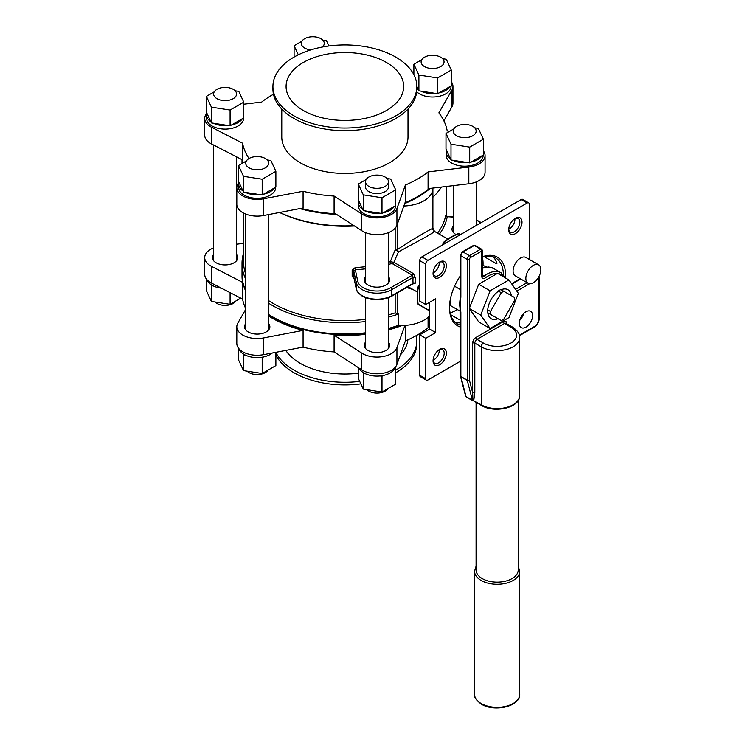 <?xml version="1.0" encoding="UTF-8"?>
<svg xmlns="http://www.w3.org/2000/svg" width="745" height="745" viewBox="0 0 745 745"><rect width="100%" height="100%" fill="white"/><g stroke="black" fill="none" stroke-linecap="round" stroke-linejoin="round"><path stroke-width="1.12" d="M467.664 137.462A11.473 6.621 0 0 0 476.167 131.073A11.473 6.621 0 0 0 461.723 124.676A11.473 6.621 0 0 0 453.221 131.073A11.473 6.621 0 0 0 467.664 137.462M443.666 63.614A11.473 6.621 0 0 0 444.057 61.9A11.473 6.621 0 0 0 434.084 55.335A11.473 6.621 0 0 0 421.512 60.187A11.473 6.621 0 0 0 421.121 61.9A11.473 6.621 0 0 0 431.094 68.465A11.473 6.621 0 0 0 443.666 63.614M322.343 47.028A11.473 6.621 0 0 0 324.261 43.368A11.473 6.621 0 0 0 320.899 38.684A11.473 6.621 0 0 0 308.402 37.25A11.473 6.621 0 0 0 301.315 43.368A11.473 6.621 0 0 0 304.677 48.053A11.473 6.621 0 0 0 310.814 49.896M222.122 87.603A11.473 6.621 0 0 0 213.619 94A11.473 6.621 0 0 0 228.054 100.398A11.473 6.621 0 0 0 236.556 94A11.473 6.621 0 0 0 222.122 87.603M215.063 301.986A11.473 6.621 0 0 0 228.054 305.171A11.473 6.621 0 0 0 235.914 300.952M246.111 161.46A11.473 6.621 0 0 0 245.72 163.174A11.473 6.621 0 0 0 255.693 169.739A11.473 6.621 0 0 0 268.265 164.887A11.473 6.621 0 0 0 268.656 163.174A11.473 6.621 0 0 0 258.683 156.608A11.473 6.621 0 0 0 246.111 161.46M247.163 371.159A11.473 6.621 0 0 0 258.17 374.539A11.473 6.621 0 0 0 268.014 370.125M533.355 265.35A10.607 6.128 120 0 0 526.426 274.7A10.607 6.128 120 0 0 528.056 283.202A10.607 6.128 120 0 0 533.355 282.681A10.607 6.128 120 0 0 540.283 273.331A10.607 6.128 120 0 0 538.663 264.829A10.607 6.128 120 0 0 533.355 265.35M538.663 264.829L525.896 257.453A10.607 6.128 120 0 0 520.587 257.984A10.607 6.128 120 0 0 513.659 267.334A10.607 6.128 120 0 0 515.289 275.836L528.056 283.202M502.54 319.94A17.144 9.899 120 0 0 503.797 319.139L514.599 300.431A17.144 9.899 120 0 0 514.599 297.525L503.797 291.295A17.144 9.899 120 0 0 501.283 292.748L490.489 311.447A17.144 9.899 120 0 0 490.489 314.353L501.283 320.592A17.144 9.899 120 0 0 502.54 319.94M518.213 400.484L518.213 569.99A21.065 12.162 180 0 1 505.212 581.23A21.065 12.162 180 0 1 482.257 578.595A21.065 12.162 180 0 1 476.083 569.99L476.083 402.347M519.721 320.35A9.415 5.429 120 0 0 523.614 313.608M525.951 327.139A9.415 5.429 120 0 0 532.098 318.851A9.415 5.429 120 0 0 530.654 311.308A9.415 5.429 120 0 0 525.951 311.773A9.415 5.429 120 0 0 519.805 320.061A9.415 5.429 120 0 0 521.249 327.604A9.415 5.429 120 0 0 525.951 327.139M460.41 296.622A1.537 0.885 0 0 0 460.857 297.255L459.767 304.1L460.857 312.192L460.857 376.467L467.255 380.164L467.255 259.428L460.857 255.731A1.537 0.885 0 0 1 460.41 255.107L460.168 299.304A27.984 16.157 120 0 0 459.767 304.1A27.984 16.157 120 0 0 460.028 307.638L460.41 375.843A1.537 1.537 0 0 0 460.457 376.225A1.537 1.08 165.4 0 1 460.429 376.002M482.201 256.867A39.671 22.909 -60 0 1 505.51 277.689M503.406 274.626A38.135 22.015 120 0 0 495.518 257.854A38.135 22.015 120 0 0 482.201 257.137M439.708 349.34L439.708 349.34A9.415 5.429 -60 0 1 446.367 353.177A9.415 5.429 -60 0 1 439.708 364.705A9.415 5.429 -60 0 1 433.059 360.859A9.415 5.429 -60 0 1 439.708 349.34L439.708 349.34M433.078 360.189A7.869 4.545 120 0 0 434.689 363.206A7.869 4.545 120 0 0 438.619 362.815A7.869 4.545 120 0 0 443.769 355.887A7.869 4.545 120 0 0 442.558 349.573A7.869 4.545 120 0 0 439.14 349.694M439.708 261.979L439.708 261.979A9.415 5.429 -60 0 1 446.367 265.825A9.415 5.429 -60 0 1 439.708 277.345A9.415 5.429 -60 0 1 433.059 273.508A9.415 5.429 -60 0 1 439.708 261.979L439.708 261.979M433.078 272.838A7.869 4.545 120 0 0 434.689 275.855A7.869 4.545 120 0 0 438.619 275.464A7.869 4.545 120 0 0 443.769 268.526A7.869 4.545 120 0 0 442.558 262.221A7.869 4.545 120 0 0 439.14 262.333M515.363 218.304L515.363 218.304A9.415 5.429 -60 0 1 522.012 222.15A9.415 5.429 -60 0 1 515.363 233.669A9.415 5.429 -60 0 1 508.705 229.833A9.415 5.429 -60 0 1 515.363 218.304L515.363 218.304M508.733 229.162A7.869 4.545 120 0 0 510.334 232.179A7.869 4.545 120 0 0 514.274 231.788A7.869 4.545 120 0 0 519.414 224.85A7.869 4.545 120 0 0 518.213 218.546A7.869 4.545 120 0 0 514.795 218.658M246.362 160.985L238.493 165.53L238.493 181.296L239.005 182.385A18.448 10.653 0 0 0 238.735 184.183L238.735 187.628A18.448 10.653 0 0 0 244.137 195.162A18.448 10.653 0 0 0 264.252 197.472A18.448 10.653 0 0 0 275.641 187.628L275.641 187.219M238.493 165.53L243.503 176.323L262.193 179.21L262.193 194.976L263.581 194.184A18.448 10.653 0 0 0 274.495 187.88L275.883 187.079L275.883 171.313L270.873 160.52L267.213 159.951M243.503 176.323L243.503 192.089L245.394 192.378A18.448 10.653 0 0 0 260.303 194.687L262.193 194.976M214.262 91.821L206.393 96.356L206.393 112.132L206.896 113.221A18.448 10.653 0 0 0 206.635 115.019L206.635 118.455A18.448 10.653 0 0 0 212.036 125.989A18.448 10.653 0 0 0 232.151 128.298A18.448 10.653 0 0 0 243.54 118.455L243.54 118.055M206.393 96.356L211.403 107.15L230.093 110.046L230.093 125.812L231.481 125.011A18.448 10.653 0 0 0 242.395 118.706L243.783 117.915L243.783 102.14L238.772 91.346L235.113 90.788M211.403 107.15L211.403 122.916L213.293 123.214A18.448 10.653 0 0 0 228.203 125.523L230.093 125.812M416.706 91.775A18.448 10.653 0 0 0 419.547 93.889A18.448 10.653 0 0 0 439.652 96.198A18.448 10.653 0 0 0 451.042 86.355L451.042 85.954M421.763 59.721L413.894 64.256L418.904 75.049L437.604 77.946L437.604 93.712L438.982 92.911A18.448 10.653 0 0 0 449.896 86.606L451.284 85.815L451.284 70.039L446.274 59.246L442.614 58.687M418.904 75.049L418.904 90.816L420.795 91.114A18.448 10.653 0 0 0 435.704 93.423L437.604 93.712M453.863 128.885L445.994 133.429L445.994 149.196L446.506 150.285A18.448 10.653 0 0 0 446.236 152.082L446.236 155.528A18.448 10.653 0 0 0 451.647 163.062A18.448 10.653 0 0 0 471.753 165.371A18.448 10.653 0 0 0 483.142 155.528L483.142 155.118M445.994 133.429L451.004 144.213L451.004 159.989L452.904 160.277A18.448 10.653 0 0 0 467.804 162.587L469.704 162.876L471.082 162.075A18.448 10.653 0 0 0 481.996 155.78L483.384 154.979L483.384 139.213L478.374 128.419L474.714 127.851M239.033 348.818A18.448 10.653 0 0 0 242.991 353.726A18.448 10.653 0 0 0 244.137 354.452A18.448 10.653 0 0 0 245.394 355.114A18.448 10.653 0 0 0 260.303 357.423A18.448 10.653 0 0 0 263.581 356.911A18.448 10.653 0 0 0 272.372 352.972M206.933 279.645A18.448 10.653 0 0 0 210.891 284.562A18.448 10.653 0 0 0 212.036 285.288A18.448 10.653 0 0 0 213.293 285.95A18.448 10.653 0 0 0 221.442 288.194M366.968 389.691A11.473 6.621 0 0 0 368.877 391.153A11.473 6.621 0 0 0 387.819 388.657M359.127 368.123A18.448 10.653 0 0 0 362.796 372.267A18.448 10.653 0 0 0 363.942 372.984A18.448 10.653 0 0 0 365.199 373.645A18.448 10.653 0 0 0 380.108 375.955A18.448 10.653 0 0 0 383.386 375.452A18.448 10.653 0 0 0 394.301 369.147A18.448 10.653 0 0 0 395.148 367.35M368.877 186.39A11.473 6.621 0 0 0 381.384 187.824A11.473 6.621 0 0 0 388.462 181.706A11.473 6.621 0 0 0 385.1 177.021A11.473 6.621 0 0 0 372.602 175.587A11.473 6.621 0 0 0 365.516 181.706A11.473 6.621 0 0 0 368.877 186.39M365.516 181.706L365.516 186.948A11.473 6.621 0 0 0 368.877 191.633A11.473 6.621 0 0 0 381.384 193.067A11.473 6.621 0 0 0 388.462 186.948L388.462 181.706M366.158 179.517L358.298 184.062L358.298 199.828L358.801 200.917A18.448 10.653 0 0 0 358.541 202.724L358.541 206.16A18.448 10.653 0 0 0 363.942 213.694A18.448 10.653 0 0 0 384.048 216.003A18.448 10.653 0 0 0 395.446 206.16L395.446 205.75M358.541 202.724A18.448 10.653 0 0 0 362.796 209.531L363.309 210.621L365.199 210.91A18.448 10.653 0 0 0 380.108 213.219L381.999 213.517L383.386 212.716A18.448 10.653 0 0 0 394.301 206.412L395.688 205.611L395.688 189.845L390.678 179.051L387.018 178.483M455.94 234.489A12.684 7.32 180 0 1 455.726 234.368A12.684 7.32 180 0 1 452.01 229.181A12.684 7.32 180 0 1 453.221 226.061M365.516 276.693A12.684 7.32 0 0 0 364.305 279.822A12.684 7.32 0 0 0 368.021 285A12.684 7.32 0 0 0 381.84 286.583A12.684 7.32 0 0 0 389.672 279.822A12.684 7.32 0 0 0 388.462 276.693M508.742 229.264A7.869 4.545 120 0 0 509.357 228.948A7.869 4.545 120 0 0 514.888 218.611M433.087 272.94A7.869 4.545 120 0 0 433.711 272.623A7.869 4.545 120 0 0 439.243 262.287M433.087 360.301A7.869 4.545 120 0 0 433.711 359.984A7.869 4.545 120 0 0 439.243 349.647M457.309 309.529A38.135 22.015 -60 0 1 456.098 310.265A38.135 22.015 -60 0 1 450.148 312.928M482.397 257.072A38.135 22.015 -60 0 1 483.03 265.09M492.901 256.708A38.135 22.015 120 0 1 497.036 263.209L496.3 263.637L497.036 263.209L496.3 263.637L484.11 256.597M301.157 208.349A102.866 59.386 0 0 0 335.585 213.741M405.019 202.78A102.866 59.386 0 0 0 429.353 188.494M299.807 208.609A102.866 59.386 0 0 0 336.628 214.42M404.749 203.525A102.866 59.386 0 0 0 430.219 188.392M268.656 315.126A102.866 59.386 0 0 0 272.149 317.24A102.866 59.386 0 0 0 365.516 333.425M388.462 329.048A102.866 59.386 0 0 0 400.009 325.388M268.656 314.492A102.866 59.386 0 0 0 272.149 316.616A102.866 59.386 0 0 0 365.516 332.801M388.462 328.415A102.866 59.386 0 0 0 398.491 325.304A30.768 17.768 0 0 0 429.651 315.61M386.469 62.478A58.799 33.944 0 0 0 322.389 55.121A58.799 33.944 0 0 0 286.089 86.485A58.799 33.944 0 0 0 303.308 110.493A58.799 33.944 0 0 0 367.387 117.85A58.799 33.944 0 0 0 403.688 86.485A58.799 33.944 0 0 0 386.469 62.478M360.869 383.861A71.958 41.543 180 0 1 294.005 372.733A71.958 41.543 180 0 1 275.883 355.132M359.705 381.375A71.958 41.543 180 0 1 294.005 370.097A71.958 41.543 180 0 1 275.883 352.497M358.298 373.189A63.12 36.44 180 0 1 300.254 363.346A63.12 36.44 180 0 1 285.81 350.411M365.516 342.169A12.684 7.32 0 0 0 364.305 345.289A12.684 7.32 0 0 0 368.021 350.467A12.684 7.32 0 0 0 381.84 352.059A12.684 7.32 0 0 0 389.672 345.289A12.684 7.32 0 0 0 388.462 342.169M245.72 323.628A12.684 7.32 0 0 0 244.5 326.757A12.684 7.32 0 0 0 248.215 331.935A12.684 7.32 0 0 0 262.044 333.527A12.684 7.32 0 0 0 269.876 326.757A12.684 7.32 0 0 0 268.656 323.628M213.619 254.464A12.684 7.32 0 0 0 212.4 257.593A12.684 7.32 0 0 0 216.115 262.771A12.684 7.32 0 0 0 229.944 264.354A12.684 7.32 0 0 0 237.776 257.593A12.684 7.32 0 0 0 236.556 254.464M213.619 247.871A20.376 11.762 0 0 0 204.717 257.593L204.717 274.318A20.376 11.762 0 0 0 210.677 282.634A20.376 11.762 0 0 0 211.533 283.091L242.591 299.08L242.591 282.355A102.866 59.386 0 0 1 242.023 276.125L242.023 275.25A102.866 59.386 0 0 0 245.72 291.025M204.717 257.593A20.376 11.762 0 0 0 210.677 265.909A20.376 11.762 0 0 0 211.533 266.375L242.591 282.355M245.72 309.315L237.841 323.069A20.376 11.762 0 0 0 236.817 326.757L236.817 343.482A20.376 11.762 0 0 0 242.777 351.798A20.376 11.762 0 0 0 263.581 354.648L303.085 347.114L303.085 330.389A102.866 59.386 0 0 1 272.149 318.124A102.866 59.386 0 0 1 268.656 316.001M236.817 326.757A20.376 11.762 0 0 0 242.777 335.073A20.376 11.762 0 0 0 263.581 337.932L303.085 330.389M303.085 347.114A102.866 59.386 0 0 0 334.095 351.91L361.781 369.846A20.376 11.762 0 0 0 362.582 370.33A20.376 11.762 0 0 0 382.828 373.282A20.376 11.762 0 0 0 396.936 364.407L405.382 340.884L405.382 325.332M361.781 369.846L361.781 353.121A20.376 11.762 0 0 0 362.582 353.605A20.376 11.762 0 0 0 382.828 356.566A20.376 11.762 0 0 0 396.936 347.682L404.954 325.36M395.772 57.104A71.958 41.543 180 0 1 416.846 86.485A71.958 41.543 180 0 1 372.425 124.871A71.958 41.543 180 0 1 294.005 115.866A71.958 41.543 180 0 1 272.931 86.485A71.958 41.543 180 0 1 317.351 48.099A71.958 41.543 180 0 1 395.772 57.104M416.846 86.485L416.846 89.121A71.958 41.543 180 0 1 372.425 127.507A71.958 41.543 180 0 1 294.005 118.502A71.958 41.543 180 0 1 272.931 89.121L272.931 86.485M408.009 109.077L408.009 136.996A63.12 36.44 180 0 1 369.045 170.661A63.12 36.44 180 0 1 300.254 162.764A63.12 36.44 180 0 1 281.768 136.996L281.768 109.077M334.095 351.91L334.095 335.185A102.866 59.386 0 0 0 365.516 334.309M388.462 329.923A102.866 59.386 0 0 0 402.226 325.435M405.382 340.884A102.866 59.386 0 0 0 428.086 327.772L428.086 317.212M449.002 131.697L447.186 130.757A102.866 59.386 0 0 0 438.88 112.858L451.936 90.052A20.376 11.762 0 0 0 452.96 86.355A20.376 11.762 0 0 0 451.284 81.68M238.875 182.125L237.841 183.941A20.376 11.762 0 0 0 236.817 187.628A20.376 11.762 0 0 0 263.581 198.794L303.085 191.26A102.866 59.386 0 0 0 334.095 196.056L361.781 213.983A20.376 11.762 0 0 0 382.26 217.521A20.376 11.762 0 0 0 396.936 208.544L405.382 185.03A102.866 59.386 0 0 0 428.086 171.918L428.086 188.643L468.829 183.764A20.376 11.762 0 0 0 485.07 172.253L485.07 155.528A20.376 11.762 0 0 0 483.384 150.853M405.382 185.03L405.382 201.746L396.936 225.269A20.376 11.762 0 0 1 382.26 234.247A20.376 11.762 0 0 1 361.781 230.708L334.095 212.781L334.095 196.056M303.085 191.26L303.085 207.985L263.581 215.519A20.376 11.762 0 0 1 236.817 204.353L236.817 187.628M432.901 197.239A102.866 59.386 0 0 0 441.403 187.051M268.656 300.626A101.329 58.501 0 0 0 273.238 303.457A101.329 58.501 0 0 0 365.516 319.363M388.462 314.902A101.329 58.501 0 0 0 395.167 312.881L395.167 294.219M268.656 303.224A102.866 59.386 0 0 0 272.149 305.338A102.866 59.386 0 0 0 365.516 321.523M388.462 317.147A102.866 59.386 0 0 0 398.491 314.036L395.167 312.881M243.559 213.098L243.559 262.091A101.329 58.501 0 0 0 245.72 274.095M243.559 253.114A102.866 59.386 0 0 0 242.023 263.348A102.866 59.386 0 0 0 245.72 279.114M398.491 314.036L398.491 325.304M242.023 263.348L242.023 274.616A102.866 59.386 0 0 0 245.72 290.392M279.71 212.446A102.866 59.386 0 0 0 353.977 225.651M242.33 159.812A102.866 59.386 0 0 0 242.907 162.978M432.901 228.175L434.549 231.425M445.957 216.106L445.696 215.342A1.537 1.248 -170 0 0 447.224 216.683L447.307 217.056M433.758 231.481C436.179 230.615 433.609 232.403 426.065 236.854L398.463 251.857L393.854 262.305A1.537 0.885 -60 0 1 392.792 263.907L390.976 263.749A1.537 0.559 73.9 0 1 390.287 261.7L395.167 249.901A3.073 0.698 -148.3 0 1 398.463 251.857A3.073 1.443 59.4 0 0 397.187 249.687C414.015 238.447 438.731 224.18 432.5 229.292M413.037 283.901L415.272 283.193A1.537 0.987 -6.1 0 0 413.112 283.333A32.072 18.523 -60 0 1 413.112 277.308A1.537 0.782 5.4 0 1 415.272 277.457L413.447 273.611A1.537 0.885 -60 0 1 412.385 275.222L413.112 277.308L391.786 289.619L391.786 295.644L412.385 283.752M528.717 202.854A3.073 1.779 120 0 0 527.181 203.003L521.183 199.539A3.073 1.779 -60 0 1 522.72 199.39L528.717 202.854A3.073 1.779 120 0 1 529.36 204.26L529.36 259.456M527.181 203.003L427.891 260.331A3.073 1.779 120 0 0 425.721 264.093L425.721 304.537L419.714 301.073L419.714 260.629A3.073 1.779 -60 0 1 421.894 256.867L427.891 260.331M425.721 378.749A3.073 1.779 120 0 0 426.354 380.155L420.348 376.691A3.073 1.779 -60 0 1 419.714 375.284L425.721 378.749L425.721 338.304L435.657 332.568L435.657 298.801L425.721 304.537M426.354 380.155A3.073 1.779 120 0 0 427.891 380.006L460.41 361.232M460.41 327.046A39.671 22.909 -60 0 1 449.486 307.694A39.671 22.909 -60 0 1 460.41 275.743M508.956 279.943L497.539 273.35L478.709 284.217L469.294 308.486L478.709 321.887L490.126 328.48L508.956 317.603L518.371 293.334L508.956 279.943L490.126 290.811L480.711 315.079L490.126 328.48M239.005 182.385L243.503 192.089M238.735 184.183A18.448 10.653 0 0 0 242.991 190.999M263.581 194.184L274.495 187.88M231.481 125.011L242.395 118.706M213.293 123.214L228.203 125.523M438.982 92.911L449.896 86.606M420.795 91.114L435.704 93.423M416.846 86.392L418.904 90.816M416.846 88.478A18.448 10.653 0 0 0 418.401 89.726M471.082 162.075L481.996 155.78M452.904 160.277L467.804 162.587M446.506 150.285L451.004 159.989M446.236 152.082A18.448 10.653 0 0 0 450.502 158.89M485.07 155.528A20.376 11.762 0 0 1 468.829 167.048L428.086 171.918M273.48 94.243A102.866 59.386 0 0 0 261.691 102.065L243.783 104.207M206.877 113.175A20.376 11.762 0 0 0 204.717 118.455A20.376 11.762 0 0 0 211.533 127.237L242.591 143.226A102.866 59.386 0 0 0 249.016 158.517M365.199 210.91L380.108 213.219M383.386 212.716L394.301 206.412M358.801 200.917L362.796 209.531M353.884 277.475L353.8 277.065A1.537 0.885 0 0 0 352.162 276.283L354.089 278.537M356.334 289.023A1.537 1.248 -11.9 0 1 356.212 288.557L356.212 282.532A1.537 1.248 -11.9 0 1 357.74 281.163A19.389 11.194 0 0 0 363.281 287.738A19.389 11.194 0 0 0 390.697 287.738A1.537 0.885 60 0 1 391.786 289.619A20.925 12.078 180 0 1 362.191 289.619A20.925 12.078 180 0 1 356.212 282.532L353.8 271.04L355.337 269.737L355.179 267.595L352.162 270.258L352.162 276.283M279.552 212.474A101.329 58.501 0 0 0 354.499 225.986M242.591 143.226L242.591 159.951L211.533 143.962A20.376 11.762 0 0 1 204.717 135.18L204.717 118.455M242.423 159.868A102.866 59.386 0 0 0 243.038 162.904M242.591 299.08A102.866 59.386 0 0 0 245.72 308.626M429.651 327.586L428.086 327.772M451.936 90.052L451.936 106.768L443.88 120.848M451.936 106.768A20.376 11.762 0 0 0 452.96 103.08L452.96 86.355M361.781 353.121L334.095 335.185M236.556 244.202L243.559 243.364M407.887 339.795A63.12 36.44 180 0 1 400.307 355.02M416.297 335.595A71.958 41.543 180 0 1 416.846 340.716A71.958 41.543 180 0 1 395.688 370.144M416.846 340.716L416.846 343.352A71.958 41.543 180 0 1 395.688 372.789M432.901 228.696L434.437 231.36L447.726 239.033M403.855 206.011A30.768 17.768 0 0 0 432.901 188.271A30.768 17.768 0 0 0 432.901 188.066M413.149 289.591L406.733 287.542M455.083 322.203A38.135 22.015 120 0 0 460.41 322.827M460.41 320.313L450.595 314.651M449.514 307.955L449.514 307.08A1.537 0.885 180 0 1 449.486 307.098A38.135 22.015 120 0 0 457.383 323.898A38.135 22.015 120 0 0 460.41 325.165M444.709 243.69L444.206 243.401L443.731 244.258M419.714 285.847L419.212 286.695L419.714 286.983M429.651 302.265L429.651 329.104L419.714 334.84L419.714 375.284M521.183 199.539L421.894 256.867M425.721 338.304L419.714 334.84M435.657 332.568L429.651 329.104M450.66 297.749L450.66 305.692L460.401 311.317M486.587 267.027L482.201 265.015M460.41 289.572L454.552 286.192M358.298 184.062L363.309 194.855L381.999 197.742L395.688 189.845M381.999 197.742L381.999 213.517M363.309 194.855L363.309 210.621M358.298 367.583L358.298 378.33L363.309 389.123L381.999 392.019L395.688 384.113L395.195 367.294M362.796 372.267L363.309 373.357L365.199 373.645M380.108 375.955L381.999 376.244L383.386 375.452M394.301 369.147L395.688 368.347M363.309 389.123L363.309 373.357M381.999 392.019L381.999 376.244M206.393 278.993L206.393 290.634L211.403 301.427L230.093 304.314L240.775 298.149M211.403 301.427L211.403 285.652L213.293 285.95M210.891 284.562L211.403 285.652M230.093 304.314L230.093 292.645M238.493 348.157L238.493 359.798L243.503 370.591L262.193 373.487L275.883 365.581L275.883 352.301M243.503 370.591L243.503 354.825L245.394 355.114M262.193 373.487L262.193 357.712L263.581 356.911M260.303 357.423L262.193 357.712M242.991 353.726L243.503 354.825M206.896 113.221L211.403 122.916M206.635 115.019A18.448 10.653 0 0 0 210.891 121.826M245.394 192.378L260.303 194.687M451.004 144.213L469.704 147.11L483.384 139.213M469.704 147.11L469.704 162.876M437.604 77.946L451.284 70.039M413.894 64.256L413.894 74.705M328.918 45.976L326.468 40.714L322.808 40.146M301.958 41.18L294.098 45.724L298.317 54.813M294.098 45.724L294.098 57.058M230.093 110.046L243.783 102.14M262.193 179.21L275.883 171.313M388.462 262.212A101.329 58.501 0 0 0 390.287 261.7L393.854 262.305L413.447 273.611M353.819 277.27L356.24 288.762C355.821 290.271 357.907 292.794 362.508 296.352C372.165 300.971 381.812 300.971 391.47 296.352L413.149 283.677M460.233 234.731L458.669 233.828A48.649 28.087 120 0 0 451.87 236.966A48.649 28.087 120 0 0 445.082 241.669A1.537 0.885 -60 0 0 444.206 243.401A1.537 1.192 -150.6 0 1 443.955 242.023L443.955 242.023A1.537 1.192 -150.6 0 1 444.225 241.715A1.537 0.698 -129 0 1 444.327 241.576A1.537 1.537 0 0 0 443.955 242.023L442.204 245.133M419.714 289.218L418.15 288.315A1.537 0.698 -171 0 1 417.694 287.71A1.537 0.698 -171 0 1 417.768 287.551A1.537 1.192 30.6 0 1 417.889 287.16L417.889 287.16A1.537 1.192 30.6 0 1 419.212 286.695A1.537 0.885 -60 0 0 418.15 288.315A48.649 28.087 120 0 0 418.15 303.997L429.651 310.646M474.816 392.559L473.764 400.484A1.537 0.885 120 0 0 474.081 401.192L472.954 400.447L472.647 392.559A1.537 0.885 180 0 1 474.816 392.559L474.816 343.119L481.233 346.816L481.233 404.796A22.508 13 0 0 0 505.762 407.617A22.508 13 0 0 0 519.665 395.614L519.665 337.625A22.508 13 180 0 1 505.762 349.638A22.508 13 180 0 1 481.233 346.816A3.073 1.779 -60 0 1 483.403 343.054A19.435 11.222 0 0 0 510.893 343.054A19.435 11.222 0 0 0 510.893 327.185L504.477 323.479L476.996 339.347L483.403 343.054M460.857 312.192A1.537 0.885 180 0 1 460.41 311.568M473.038 400.754A1.537 0.885 120 0 1 472.712 400.689A1.537 0.885 120 0 1 472.432 400.279L467.283 380.462L460.894 376.765L466.035 396.582L472.432 400.279A1.537 1.08 -14.6 0 0 472.954 400.447L479.836 403.995A1.537 0.885 120 0 0 480.162 404.693L474.081 401.192M503.797 291.295L500.798 289.563A17.144 9.899 120 0 0 498.284 291.016L497.977 291.546A16.762 9.676 120 0 0 487.798 309.175L487.481 309.715A17.144 9.899 120 0 0 487.481 312.621L487.798 312.798A16.762 9.676 120 0 0 491.16 318.72A16.762 9.676 120 0 0 497.977 318.683L498.284 318.86M511.293 295.616A16.762 9.676 120 0 0 507.922 289.693A16.762 9.676 120 0 0 501.115 289.74M487.798 312.807L497.977 318.683M480.711 315.079L469.294 308.486M490.126 290.811L478.709 284.217M490.489 311.447L487.481 309.715M501.283 292.748L498.284 291.016M490.489 314.353L487.481 312.621M518.213 566.219L519.749 571.247A22.601 13.047 180 0 1 505.799 583.307A22.601 13.047 180 0 1 481.168 580.476A22.601 13.047 180 0 1 474.546 571.247L474.546 694.284A22.601 13.047 0 0 0 481.168 703.513A22.601 13.047 0 0 0 505.799 706.344A22.601 13.047 0 0 0 519.749 694.284C520.364 706.521 494.382 712.313 481.484 704.221C476.213 700.347 473.904 697.031 474.546 694.284M482.201 274.812L484.241 275.985A27.984 16.157 -60 0 1 487.034 274.141A27.984 16.157 -60 0 1 501.031 272.754L505.687 278.053M497.278 273.499A26.447 15.272 120 0 0 488.124 276.022A26.447 15.272 120 0 0 485.479 277.773A4.61 2.663 -60 0 1 481.754 276.19L481.754 251.056L470.514 257.546A1.537 0.885 120 0 0 469.425 259.428L469.425 308.151M504.058 277.112A26.447 15.272 120 0 0 497.921 273.564M460.317 298.177A27.984 16.157 120 0 0 460.177 308.663M482.201 250.422A1.537 1.537 0 0 0 481.438 249.091A1.537 0.885 -60 0 0 480.665 249.165L474.276 245.478L463.036 251.968L469.425 255.656L480.665 249.165A1.537 0.885 60 0 1 481.754 251.056A1.537 0.885 180 0 0 482.201 250.422L482.387 276.339A3.073 1.779 120 0 0 483.933 276.19A3.073 1.779 120 0 0 484.241 275.985A1.537 0.754 53.4 0 1 485.479 277.773M460.485 234.582L459.218 233.846A1.537 0.885 -60 0 0 458.669 233.828A1.537 1.043 -109 0 0 457.952 233.725L451.107 236.891L444.327 241.576A1.537 0.698 -129 0 1 445.082 241.669L446.646 242.572M352.162 270.258A1.537 0.885 0 0 1 353.8 271.04L353.8 277.065L356.212 288.557A20.925 12.078 0 0 0 362.191 295.644A20.925 12.078 0 0 0 391.786 295.644A1.537 0.885 60 0 1 391.47 296.352M437.501 233.129A101.329 58.501 0 0 0 445.696 215.342M415.272 277.457A30.536 17.629 120 0 0 415.272 283.193M469.425 308.672L469.425 380.164L472.647 392.559L472.647 343.119A4.61 2.663 -60 0 1 475.906 337.466L503.387 321.598A4.61 2.663 -60 0 1 506.656 323.479A1.537 0.885 0 0 0 506.479 323.6M519.349 335.203L534.51 326.459A6.146 3.548 -60 0 0 538.859 318.925L538.859 278.369L537.061 279.412M529.648 283.687L516.807 291.099M355.179 267.595A101.329 58.501 0 0 0 365.516 266.673M397.187 224.59L397.187 249.687A3.073 1.779 180 0 0 395.167 249.901L395.167 228.203M468.829 167.048L468.829 183.764M211.533 127.237L211.533 143.962M263.581 198.794L263.581 215.519M361.781 213.983L361.781 230.708M396.936 208.544L396.936 225.269M396.936 364.407L396.936 347.682M263.581 354.648L263.581 337.932M211.533 283.091L211.533 266.375M397.187 293.046L397.187 313.245M425.721 264.093L419.714 260.629M390.697 287.738L412.385 275.222L392.792 263.907M390.976 263.749A102.866 59.386 180 0 1 388.462 264.447M365.516 268.833A102.866 59.386 180 0 1 355.337 269.737L357.74 281.163M453.221 217.102L447.224 216.683A102.866 59.386 180 0 1 439.336 234.191M480.73 222.895A19.389 11.194 0 0 0 476.167 220.157M418.15 303.997A1.537 1.043 169 0 1 417.703 303.429A1.537 1.537 0 0 0 418.448 304.472A1.537 0.885 -60 0 1 418.15 303.997M501.031 272.754L493.507 268.414A27.984 16.157 120 0 0 482.201 268.451M515.549 289.321L527.097 282.653M520.699 278.956L511.862 284.069M460.41 255.107L462.263 251.894A1.537 0.885 60 0 1 463.036 251.968A3.073 1.779 120 0 0 460.857 255.731L460.857 297.255M479.836 403.995L481.233 404.796A1.537 0.885 120 0 0 481.549 405.504L481.549 405.504C494.401 413.568 520.271 407.804 519.665 395.614M510.893 327.185A3.073 1.779 120 0 1 512.43 327.027L506.013 323.33A3.073 1.779 120 0 0 504.477 323.479A1.537 0.885 -120 0 1 503.387 321.598M475.906 337.466A1.537 0.885 -120 0 0 476.996 339.347A3.073 1.779 120 0 0 474.816 343.119A1.537 0.885 180 0 0 472.647 343.119M469.425 259.428A1.537 0.885 0 0 1 467.255 259.428A3.073 1.779 -60 0 1 469.425 255.656A1.537 0.885 60 0 1 470.514 257.546M465.606 396.051A1.537 1.537 0 0 0 466.323 396.992A1.537 0.885 120 0 1 466.035 396.582A1.537 1.08 -14.6 0 1 465.606 396.051L460.457 376.225A1.537 1.08 165.4 0 0 460.894 376.765A1.537 0.885 -60 0 1 460.857 376.467A1.537 0.885 180 0 1 460.41 375.843M467.283 380.462A1.537 0.885 -60 0 1 467.255 380.164A1.537 0.885 0 0 0 469.425 380.164A1.537 1.08 -14.6 0 1 467.283 380.462M474.276 245.478A1.537 0.885 -60 0 1 475.04 245.403A1.537 1.537 0 0 0 473.503 245.403A1.537 0.885 60 0 1 474.276 245.478M482.201 275.566A1.537 0.885 180 0 1 481.754 276.19M538.533 277.289A1.537 0.885 60 0 1 538.859 278.369A1.537 0.885 180 0 0 539.306 277.745A1.537 1.537 0 0 0 538.886 276.684M538.859 318.925A1.537 0.885 0 0 0 539.306 318.292L539.306 277.745M519.461 335.669L534.193 327.157A1.537 0.885 -120 0 0 534.51 326.459M476.167 181.966L476.167 225.53M453.221 185.635L453.221 232.31M444.057 120.532L444.057 121.221M213.619 145.033L213.619 260.722M236.556 156.841L236.556 260.722M245.72 214.066L245.72 329.886M268.656 214.551L268.656 329.886M460.354 310.32L460.41 295.197M519.749 571.247L519.749 694.284M450.66 302.721L449.85 302.256M242.023 159.654L242.023 163.49M446.218 215.854L446.218 186.474M388.462 232.608L388.462 282.951M388.462 297.786L388.462 348.418M417.191 291.919L408.158 286.713M365.516 232.608L365.516 282.951M365.516 297.786L365.516 348.418M432.901 188.271L432.901 228.687M476.167 219.756L481.251 222.587M445.957 216.171L445.929 215.249L447.279 216.404L453.221 216.823M459.218 233.846A1.537 1.537 0 0 0 457.952 233.725M419.714 284.087L417.889 287.16A1.537 1.537 0 0 0 417.694 287.71L417.703 303.429M429.651 310.935L418.448 304.472M512.43 327.027C517.663 330.659 520.075 334.198 519.665 337.625M520.252 278.704L511.601 283.696M481.438 249.091L475.04 245.403M473.503 245.403L462.263 251.894M482.201 268.07L488.375 266.971L493.507 268.414M534.193 327.157C537.331 325.034 539.035 322.082 539.306 318.292M473.159 400.857A1.537 1.537 0 0 1 472.712 400.689L466.323 396.992M480.162 404.693L481.549 405.504M476.083 566.219L474.546 571.247"/></g></svg>
